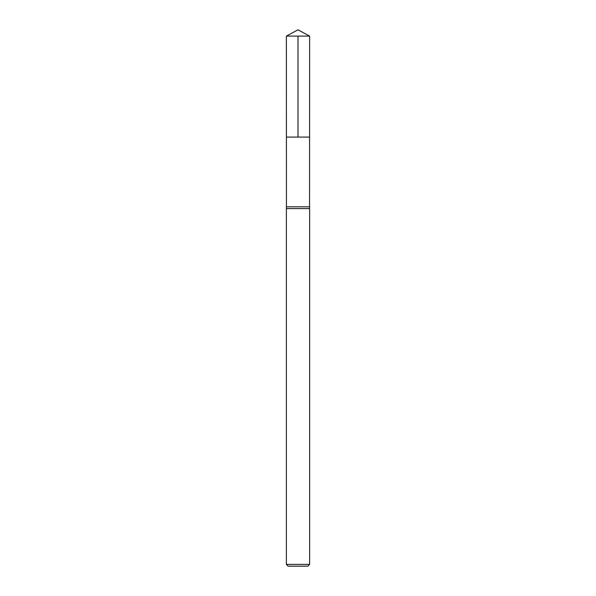 <?xml version="1.0" encoding="UTF-8"?>
<svg xmlns="http://www.w3.org/2000/svg" width="596" height="596" viewBox="0 0 596 596"><rect width="100%" height="100%" fill="white"/><g stroke="black" fill="none" stroke-linecap="round" stroke-linejoin="round"><path stroke-width="0.89" d="M309.622 36.088L309.555 206.812L286.445 206.812L286.415 137.08L309.585 137.08L286.415 137.08L286.378 36.088L309.622 36.088L298 29.8L286.378 36.088M286.445 206.812L286.378 208.6L309.622 208.6L309.555 206.812M309.622 564.412L286.378 564.412L288.166 566.2L307.834 566.2L309.622 564.412L309.622 208.6M286.378 564.412L286.378 208.6M298 36.088L298 137.08L286.415 137.08L286.378 36.088L298 29.8"/></g></svg>
